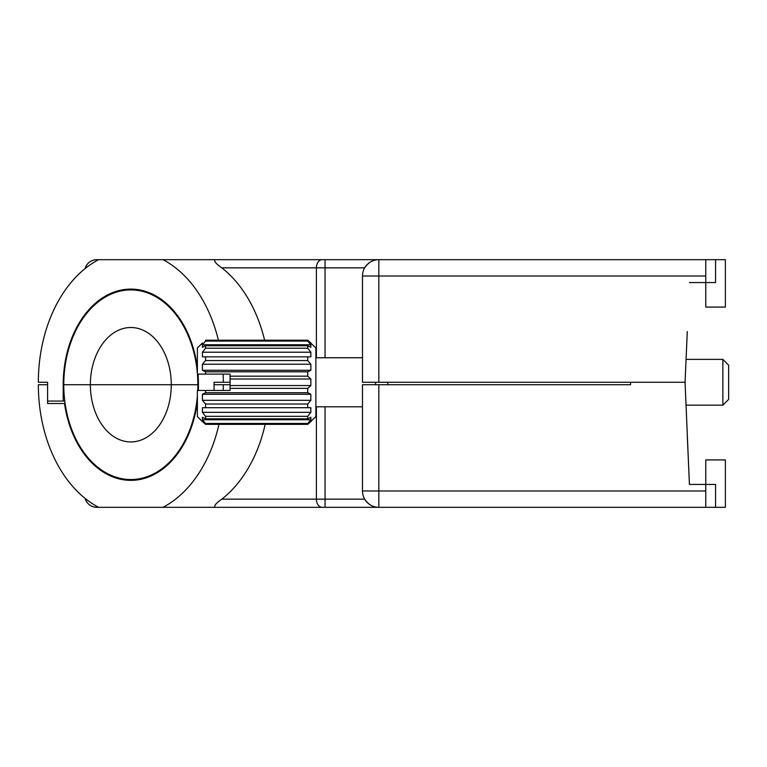 <?xml version="1.0" encoding="UTF-8"?>
<svg xmlns="http://www.w3.org/2000/svg" width="767" height="767" viewBox="0 0 767 767"><rect width="100%" height="100%" fill="white"/><g stroke="black" fill="none" stroke-linecap="round" stroke-linejoin="round"><path stroke-width="1.15" d="M261.135 259.677L300.367 259.677M687.28 331.555L685.065 382.273L362.484 382.273L362.484 276.024A16.347 16.347 0 0 1 378.831 259.677L98.646 259.677A130.774 92.471 -90 0 0 38.35 382.273L47.602 382.273L47.602 401.074L63.201 401.074L63.201 384.727A95.626 67.621 90 0 1 130.821 289.101A95.626 67.621 90 0 1 197.378 367.844M325.055 259.677L325.055 267.846L364.67 267.846C368.515 262.256 373.232 259.534 378.831 259.677L705.765 259.677L705.765 282.563L715.573 282.563L715.573 259.677L705.765 259.677M689.418 282.563L705.765 282.563L705.765 307.078L725.381 307.078L725.381 259.677L715.573 259.677M96.843 259.677A12.262 12.262 0 0 0 85.29 267.846C87.409 262.707 91.263 259.984 96.843 259.677L98.646 259.677M64.783 401.074L63.201 401.074M375.562 384.727L375.562 382.273M316.387 357.758L316.387 267.846L221.826 267.846A130.774 92.471 90 0 1 264.615 340.212M198.02 374.104A95.626 67.621 90 0 1 198.442 384.727L198.442 390.451M230.071 382.273L214.051 382.273L214.051 390.451L214.051 384.727L230.071 384.727M223.293 382.273A130.774 92.471 -90 0 0 223.111 374.104M218.384 340.212A130.774 92.471 -90 0 0 162.997 259.677M221.826 267.846C216.121 263.925 213.849 261.202 215.019 259.677M86.057 267.846L85.032 268.661M197.742 390.451A94.811 67.045 -90 0 0 197.867 384.727L171.281 384.727L197.867 384.727A94.811 67.045 -90 0 0 197.445 374.104M197.378 373.347A94.811 67.045 -90 0 0 130.821 289.916A94.811 67.045 -90 0 0 63.776 384.727L90.362 384.727L63.776 384.727A94.811 67.045 -90 0 0 130.821 479.538A94.811 67.045 -90 0 0 197.378 396.108M90.362 384.727L171.281 384.727A57.218 40.459 -90 0 0 130.821 327.509A57.218 40.459 -90 0 0 90.362 384.727A57.218 40.459 -90 0 0 130.821 441.936A57.218 40.459 -90 0 0 171.281 384.727L90.362 384.727M687.28 435.445L689.418 484.437L705.765 484.437L705.765 459.922L725.381 459.922L725.381 507.323L215.019 507.323C213.849 505.808 216.112 503.085 221.826 499.154L316.387 499.154L316.387 406.798M197.119 403.528L197.119 403.528A95.626 67.621 90 0 1 130.821 480.353A95.626 67.621 90 0 1 64.524 403.528L47.602 403.528L47.602 384.727L38.35 384.727A130.774 92.471 -90 0 0 98.646 507.323L215.019 507.323M98.646 507.323L96.843 507.323C91.263 507.016 87.409 504.293 85.29 499.154A12.262 12.262 0 0 0 96.843 507.323M257.041 507.323L304.451 507.323M65.109 403.528L64.524 403.528M325.055 406.798L325.055 499.154L364.67 499.154C368.515 504.744 373.232 507.466 378.831 507.323A16.347 16.347 0 0 1 362.484 490.976L362.484 384.727L630.57 384.727L630.57 382.273L685.065 382.273L689.418 484.437M378.831 384.727L378.831 490.976L705.765 490.976L705.765 484.437L715.573 484.437L715.573 507.323M162.997 507.323A130.774 92.471 -90 0 0 218.95 424.333M223.207 390.451A130.774 92.471 -90 0 0 223.293 384.727M705.765 490.976L705.765 507.323M265.181 424.333A130.774 92.471 90 0 1 221.826 499.154M85.032 498.339L86.057 499.154M230.071 379.003L310.856 379.003L310.856 385.542L310.856 379.003L307.72 376.175L307.72 371.813L310.856 370.279L310.856 364.239L307.72 360.548L307.72 356.847L310.856 356.847L310.856 352.216L307.72 348.218L307.72 345.744L310.856 347.278L310.856 344.776L307.72 341.075L307.72 340.212L315.889 347.95L315.889 416.606L307.72 424.333L307.72 423.47L310.856 419.77L310.856 417.267L307.72 418.801L307.72 416.328L310.856 412.33L310.856 407.708L307.72 407.708L307.72 404.008L310.856 400.307L310.856 394.267L307.72 392.733L307.72 388.37L310.856 385.542L230.071 385.542L230.071 374.104L197.378 374.104L197.378 347.95L202.421 343.041M362.484 357.758L315.889 357.758M362.484 406.798L315.889 406.798M722.869 359.387L728.65 365.169L728.65 399.377L722.869 405.158L722.869 359.387L686.062 359.387M722.869 405.158L685.957 405.158M202.421 421.505L205.556 424.333L202.421 421.505M205.556 424.333L307.72 424.333L205.556 424.333L205.556 423.47L307.72 423.47M307.72 418.801L205.556 418.801L202.421 417.267L202.421 419.77L205.556 423.47M205.556 418.801L205.556 416.328L307.72 416.328M310.856 407.708L202.421 407.708L202.421 412.33L205.556 416.328M202.421 407.708L205.556 407.708L205.556 404.008L307.72 404.008M307.72 392.733L205.556 392.733L202.421 394.267L202.421 400.307L205.556 404.008M205.556 392.733L205.556 390.451L230.071 390.451L230.071 385.542M202.287 421.505L197.378 416.606L197.378 390.451L205.556 390.451M307.72 376.175L230.071 376.175M230.071 388.37L307.72 388.37M205.556 374.104L205.556 371.813L307.72 371.813M307.72 360.548L205.556 360.548L205.556 356.847L310.856 356.847M307.72 348.218L205.556 348.218L205.556 345.744L307.72 345.744M307.72 341.075L205.556 341.075L205.556 340.212L307.72 340.212L310.99 343.041M307.72 424.333L310.99 421.505M205.556 360.548L202.421 364.239L202.421 370.279L205.556 371.813M202.421 356.847L205.556 356.847L202.421 356.847L202.421 352.216L205.556 348.218M205.556 341.075L202.421 344.776L202.421 347.278L205.556 345.744M310.856 344.776L202.421 344.776M310.856 352.216L202.421 352.216M310.856 364.239L202.421 364.239M310.856 370.279L202.421 370.279M310.856 394.267L202.421 394.267M310.856 400.307L202.421 400.307M310.856 412.33L202.421 412.33M310.856 419.77L202.421 419.77M322.169 259.677A8.178 5.781 -90 0 0 316.387 267.846L325.055 267.846L325.055 357.758M705.765 276.024L378.831 276.024L378.831 382.273M63.776 384.727L63.201 384.727M387.814 382.273L387.814 384.727M378.831 259.677L378.831 276.024L362.484 276.024M378.831 507.323A16.347 16.347 0 0 1 362.484 490.976L378.831 490.976L378.831 507.323M322.169 507.323A8.178 5.781 -90 0 1 316.387 499.154L325.055 499.154L325.055 507.323M130.821 479.538L139.642 479.538M130.821 289.916L139.642 289.916"/></g></svg>
